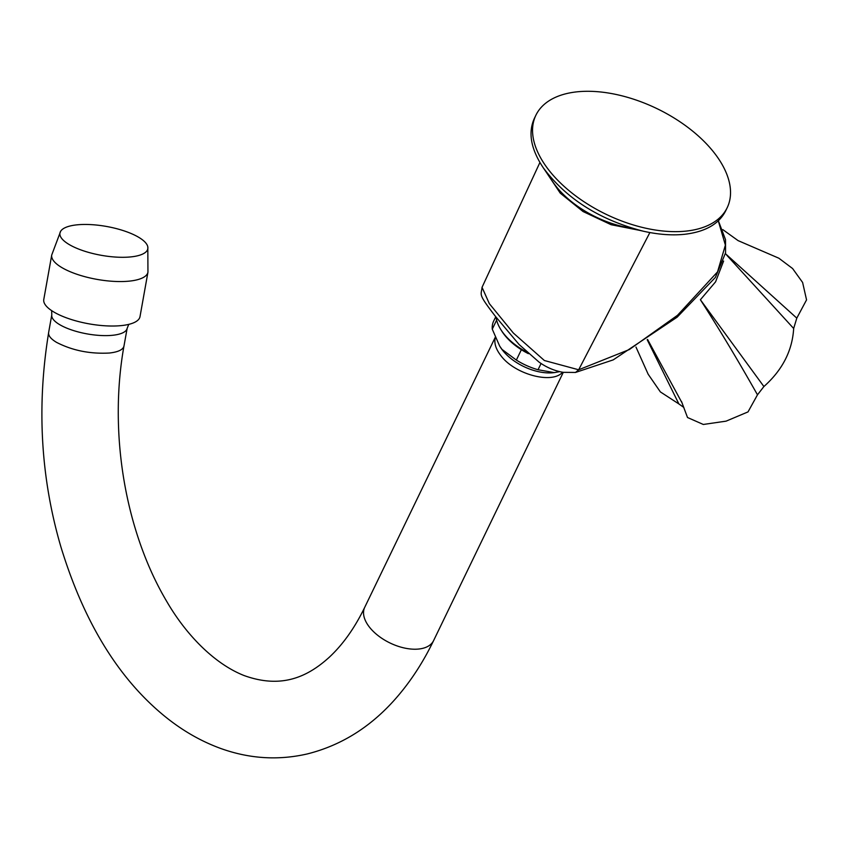 <?xml version="1.0" encoding="UTF-8"?>
<svg xmlns="http://www.w3.org/2000/svg" width="849" height="849" viewBox="0 0 849 849"><rect width="100%" height="100%" fill="white"/><g stroke="black" fill="none" stroke-linecap="round" stroke-linejoin="round"><path stroke-width="1.27" d="M635.975 347.061L648.158 374.218L660.373 391.909L678.892 403.944L647.193 339.727M647.585 339.462L682.118 403.01M678.892 403.944L683.848 407.467M687.531 417.517L703.322 424.468L726.107 421.146L748.011 411.903L757.478 394.817C737.972 360.273 718.944 328.574 700.383 299.729L763.898 386.539C782.428 370.037 792.35 350.679 793.666 328.489L726.776 255.22M725.439 253.681L796.797 318.131L806.55 299.877L802.613 282.462L792.595 268.528L778.841 258.202L738.089 240.617L722.817 229.633M757.478 394.817L763.898 386.539M723.603 261.057L715.59 281.826L700.446 299.676M793.666 328.489L796.797 318.131M649.878 232.552L578.668 369.782L575.526 372.446L563.28 372.34C554.684 370.917 546.586 367.5 538.988 362.056L519.121 344.545L495.392 316.316C477.478 293.054 481.266 295.728 482.041 287.333L489.342 303.645L513.327 333.01L544.379 360.517L578.668 369.782L629.332 349.555L677.481 315.308L717.543 271.871L725.386 245.117L718.286 220.836M546.607 172.708L560.244 193.148L583.051 211.528L611.078 224.698L639.467 230.323M43.787 299.442A48.871 16.057 10.1 0 0 89.06 323.851A48.871 16.057 10.1 0 0 140 316.656L147.949 272.179A48.871 16.057 10.1 0 1 97.019 279.385A48.871 16.057 10.1 0 1 51.736 254.976L43.787 299.442M76.93 224.847A44.626 14.656 10.1 0 0 60.64 231.278A44.626 14.656 10.1 0 0 101.318 255.316A44.626 14.656 10.1 0 0 147.811 246.868A44.626 14.656 10.1 0 0 121.938 230.185A44.626 14.656 10.1 0 0 76.93 224.847M685.833 231.13A106.242 58.645 25.8 0 0 727.19 207.708A106.242 58.645 25.8 0 0 657.062 108.672A106.242 58.645 25.8 0 0 535.889 115.231A106.242 58.645 25.8 0 0 573.574 194.294A106.242 58.645 25.8 0 0 685.833 231.13M727.19 207.708L725.651 210.902C718.891 224.136 705.105 231.947 684.294 234.324C671.792 235.576 658.155 234.536 643.372 231.215C599.564 219.891 566.166 198.708 543.19 167.667C530.858 149.031 527.908 132.614 534.35 118.425L535.889 115.231M543.19 167.667L553.007 182.132A74.372 41.049 25.8 0 0 623.134 226.619L643.372 231.215M495.742 316.773L493.683 321.028A46.748 25.799 25.8 0 0 492.271 329.168L499.658 346.052L502.003 349.406L516.362 360.072A46.748 25.799 25.8 0 0 538.043 369.739L554.291 372.615L559.618 371.65M499.658 346.063L500.294 347.061A39.309 21.692 25.8 0 0 502.449 350.117A39.309 21.692 25.8 0 0 553.357 372.711L554.291 372.615M526.698 352.112A48.871 26.977 -154.2 0 1 521.265 348.96A48.871 26.977 -154.2 0 1 500.804 329.539A48.871 26.977 -154.2 0 1 496.134 317.271M500.804 329.539L501.801 331.131A46.748 25.799 -154.2 0 0 521.371 349.703A46.748 25.799 25.8 0 0 528.407 353.672M541.078 363.457L538.043 369.739M521.371 349.703L516.362 360.072M496.644 320.115L492.271 329.168M127.159 328.276A38.279 12.576 -169.9 0 1 127.148 328.33A38.279 12.576 -169.9 0 1 87.267 333.922A38.279 12.576 -169.9 0 1 51.789 314.852A38.279 12.576 -169.9 0 1 51.8 314.799L48.626 332.532C48.191 335.631 50.802 338.9 56.49 342.338C72.303 350.51 89.952 354.075 109.447 353.025C118.266 352.017 123.116 349.682 123.986 345.999L127.148 328.308M562.579 372.233C552.126 384.533 514.239 374.218 500.687 355.381C495.72 348.875 493.938 342.943 495.328 337.573M495.232 337.35L364.73 607.311A38.247 21.119 25.8 0 0 369.368 627.029A38.247 21.119 25.8 0 0 404.835 648.105A38.247 21.119 25.8 0 0 433.595 640.613C423.81 660.893 412.232 678.998 398.839 694.917C373.231 725.386 342.699 745.061 307.253 753.944C278.09 760.63 249.086 758.751 220.252 748.298C199.961 740.837 180.901 729.705 163.072 714.9C117.576 677.131 83.478 620.99 60.778 546.469C40.667 477.435 36.624 406.13 48.658 332.532M681.535 401.545L687.52 417.528M718.36 220.761L725.524 239.662L725.555 252.875L715.399 277.411L677.141 317.176L613.222 359.88L575.526 372.446M539.911 162.488L482.041 287.333M60.64 231.278L51.736 254.976M147.811 246.868L147.949 272.179M127.148 328.33L128.751 324.403M51.789 314.852L51.651 310.607M563.29 372.34L433.606 640.602M364.73 607.311C354.733 627.91 342.922 644.54 329.316 657.2C306.287 678.192 280.106 688.497 244.162 675.571C215.009 664.141 186.483 635.508 166.712 601.389C152.587 577.575 141.305 550.534 132.858 520.267C125.673 494.256 121.12 467.459 119.21 439.867C117.035 407.308 118.616 376.022 123.965 345.999"/></g></svg>
